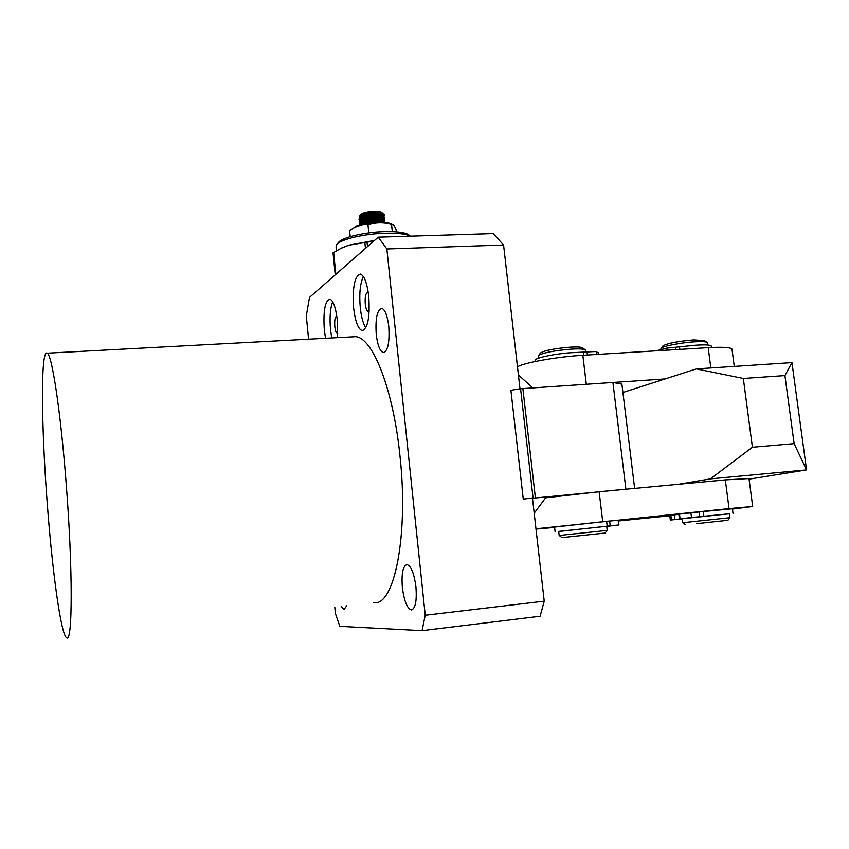 <?xml version="1.0" encoding="UTF-8"?>
<svg xmlns="http://www.w3.org/2000/svg" width="849" height="849" viewBox="0 0 849 849"><rect width="100%" height="100%" fill="white"/><g stroke="black" fill="none" stroke-linecap="round" stroke-linejoin="round"><path stroke-width="1.27" d="M337.446 337.647L337.286 320.232C335.758 307.465 333.254 300.408 329.783 299.06C324.944 301.013 323.129 311.318 324.318 329.985L325.538 338.284M332.702 301.798C330.219 308.229 329.486 317.515 330.516 329.667L331.747 337.944M336.788 316.221L336.65 316.189C335.026 316.826 334.41 320.253 334.803 326.494C335.302 330.739 336.151 333.105 337.34 333.561L337.711 333.498M402.362 587.508C401.344 573.5 402.893 565.859 407.021 564.585C411.16 566.039 414.132 573.489 415.936 586.935C416.955 601.05 415.416 608.722 411.33 609.943C407.106 608.393 404.124 600.922 402.362 587.508M376.245 334.474C375.247 318.619 377.083 309.906 381.732 308.336C385.064 309.535 387.399 315.541 388.768 326.366C389.744 342.37 387.929 351.115 383.324 352.59C379.938 351.337 377.582 345.299 376.245 334.474M66.137 483.23C72.95 569.148 72.611 643.977 66.647 637.758C61.043 635.275 52.341 571.738 47.321 504.433C41.272 426.76 40.55 348.323 47.204 353.173C51.959 354.638 60.608 411.054 66.137 483.23M351.635 336.883L355.635 336.671C372.573 337.435 393.299 389.203 399.985 456.072C408.783 535.56 394.148 606.674 373.815 602.663M368.774 296.556C367.108 283.025 364.295 275.532 360.326 274.057C354.574 276.169 352.335 287.471 353.619 307.954C355.232 321.484 358.076 329.019 362.12 330.569C367.808 328.616 370.026 317.271 368.774 296.556M363.351 276.53C360.125 283.449 359.095 293.818 360.263 307.635C361.281 316.921 363.117 323.649 365.792 327.799M368.37 293.202L367.532 292.64C365.601 293.329 364.837 297.097 365.261 303.931C365.813 308.442 366.768 310.946 368.126 311.445L369.198 310.798M346.7 605.761L344.1 609.402L341.213 606.388M422.059 630.648L425.232 615.249L544.23 601.156L540.113 616.247L422.059 630.648L339.844 626.35L335.408 613.54L334.782 607.12M308.58 339.186L306.309 315.934L309.482 297.426L378.251 237.179L386.857 248.969L425.232 615.249M544.23 601.156L532.482 498.257L534.191 513.21L546.257 496.962L532.482 498.257L625.893 489.226L612.914 382.464L522.878 388.577L535.369 497.716L522.878 388.577L520.575 388.725L510.907 390.275L523.26 499.116L533.055 497.928L520.575 388.725M532.864 387.897L518.41 374.982L519.991 388.821L503.574 245.021L493.248 233.602L378.251 237.179M503.574 245.021L386.857 248.969M622.911 392.482L696.329 368.901L743.331 378.452L752.416 447.253L710.443 478.878L678.372 484.301M743.331 378.452L784.922 375.587L791.958 362.608L696.329 368.901M749.083 479.144L806.55 469.911L710.443 478.878M791.958 362.608L806.55 469.911L794.133 443.645L752.416 447.253M794.133 443.645L784.922 375.587M682.214 518.781L682.713 522.708L729.949 517.699L729.44 513.73L682.288 518.75M707.313 342.869L706.676 342.179C704.967 341.585 701.168 341.447 695.278 341.776C681.492 342.518 662.135 346.275 660.968 348.387L660.925 349.406M696.254 523.695L727.901 520.288L696.254 523.695M704.67 340.693L693.835 339.887C677.895 341.245 667.611 343.24 662.984 345.872L660.968 348.387M729.949 517.699L727.901 520.288M732.411 508.774L699.597 511.905M670.328 520.023L669.755 515.417L678.171 514.409M609.189 521.063L554.567 527.08M554.609 527.42L536.006 529.097M535.974 528.8L729.047 508.593L752.681 506.482L732.454 509.092M669.797 515.768L618.465 520.968M749.009 478.549L725.333 479.887L599.139 491.73L545.62 497.822M535.411 361.451L535.294 360.443C533.575 358.363 552.582 354.097 569.987 352.77L596.136 351.486L598.184 352.929M596.136 351.486L596.497 354.447M409.749 235.693L408.093 234.409C403.784 232.308 395.899 231.395 384.406 231.66C365.059 232.117 342.752 237.296 338.825 242.082L338.56 242.389M336.427 250.646L336.045 246.772L336.947 244.268C341.075 239.227 364.741 233.751 385.255 233.252C397.438 232.966 405.79 233.931 410.332 236.139L410.396 236.171M340.258 248.619L348.865 245.181L374.536 240.426M335.228 274.864L333.02 252.832L341.903 247.834L348.865 245.181L373.772 241.105M367.065 242.623L367.479 246.613M333.636 252.312L335.843 274.323M365.463 248.386L364.9 242.931M359.477 220.199L359.031 219.53C359.116 217.684 362.374 216.124 368.795 214.829C377.572 213.545 382.75 213.757 384.332 215.455L383.801 216.453M382.973 216.962L379.365 218.182M382.963 213.725L384.279 214.914M383.43 216.071L383.207 216.219C379.959 215.381 375.216 215.476 368.975 216.516L360.358 219.392L359.297 222.024C359.371 220.188 362.629 218.628 369.06 217.344C377.837 216.06 383.016 216.262 384.597 217.949L384.045 218.946M382.167 216.782L379.015 217.885M382.92 213.704C379.673 212.866 374.94 212.961 368.71 214.001L360.114 216.877L359.031 219.53M362.863 224.242L369.58 222.385C377.094 221.207 382.146 221.239 384.735 222.48M385.053 222.311L383.759 221.239C380.532 220.4 375.778 220.507 369.495 221.547L360.231 224.932M359.849 225.038L359.552 224.518C359.636 222.693 362.894 221.143 369.315 219.87C378.102 218.575 383.281 218.777 384.862 220.453L384.3 221.44M383.43 221.95L382.517 222.342M379.864 222.3L381.954 221.695M384.788 219.817L383.483 218.724C380.246 217.896 375.502 217.991 369.23 219.031L360.602 221.907L359.467 223.68M383.196 219.456L379.482 220.698M379.227 219.912L381.753 219.191M384.533 217.323L382.326 215.784C375.109 214.701 368.052 215.699 361.154 218.777L360.581 219.244M359.583 223.966L360.454 224.72M362.088 223.712L360.284 223.054M359.743 222.693L359.297 222.024M359.318 221.472L360.188 222.226M360.952 222.565L363.372 223.17M364.858 221.738L363.16 221.515M361.791 221.228L360.008 220.56M359.063 218.978L359.923 219.732M360.676 220.071L363.054 220.687M378.728 215.179L381.031 214.15M381.806 213.439L381.923 212.855M381.763 212.558L381.233 212.154C378.76 211.114 374.653 210.977 368.912 211.741C364.826 212.409 362.205 213.29 361.027 214.394L360.942 214.489M359.286 217.62L359.498 216.177C360.921 214.818 363.988 213.725 368.731 212.876L381.297 212.664L383.186 213.768M360.528 224.656C360.708 220.782 383.886 218.204 383.992 221.165L383.992 221.165M361.886 223.818L360.464 222.905M360.273 222.151C360.485 218.246 383.631 215.688 383.737 218.671L383.737 218.671M383.079 219.679L380.607 220.74M364.89 222.045L362.756 221.674M360.984 220.984L360.199 220.4M360.018 219.647C360.263 215.72 383.366 213.173 383.472 216.177L383.472 216.177M382.803 217.206L380.426 218.235M364.635 219.573L362.449 219.18M361.324 218.819L359.934 217.906M359.764 217.142C359.944 214.118 375.704 211.263 381.297 212.664M382.05 213.279C374.844 212.186 367.797 213.184 360.91 216.262L360.337 216.728M359.817 218.002L360.91 219.053M361.876 219.435L364.677 219.997M381.445 218.331L382.506 217.843M360.082 220.496L361.186 221.547M362.162 221.929L364.932 222.48M381.647 220.836L383.684 219.594M382.602 218.289L383.483 218.724L382.602 218.289C375.375 217.217 368.307 218.214 361.398 221.292L360.825 221.759M360.337 223L361.462 224.04M383.78 221.239L382.878 220.804C375.64 219.732 368.562 220.729 361.642 223.807L361.069 224.274M360.751 215.253L361.653 216.028M362.852 216.41L364.327 216.654M364.603 219.286L362.778 219.042M361.462 218.755L359.764 218.044M378.134 213.98L376.998 214.988L368.912 216.219L365.303 215.635M364.221 215.943L368.317 216.633M376.998 214.988L378.367 213.98M364.263 215.975L364.433 217.609M364.518 218.448L364.688 220.124M364.773 220.963L364.953 222.64M369.336 217.302L369.506 218.978M369.602 219.817L369.771 221.493M369.856 222.332L369.931 222.99M376.5 216.516L376.68 218.193M376.765 219.031L376.935 220.708M377.03 221.547L377.115 222.364M379.471 222.3L379.397 221.525M379.312 220.687L379.132 219.01M379.047 218.172L378.866 216.495M378.781 215.667L378.612 213.99M391.453 224.094L389.044 223.149C383.971 222.024 377.189 222.024 368.71 223.16C362.608 224.083 358.087 225.335 355.158 226.906L354.15 227.564M350.202 236.669L349.576 230.567L352.558 228.604C357.514 225.643 362.661 224.412 367.988 224.9C375.608 222.3 383.472 222.151 391.559 224.476L392.1 224.348C393.278 224.316 394.626 226.089 396.143 229.676L396.377 231.894M368.806 232.838L367.988 224.9M391.559 224.476L392.312 231.66M612.914 382.464L621.893 384.141L634.638 488.398M523.26 499.116L533.055 497.928M732.061 349.618L731.997 349.098C730.533 347.337 722.605 346.859 708.204 347.655L582.839 355.285L586.298 384.268L665.128 378.93M582.839 355.285C557.103 356.739 523.674 362.725 517.476 366.832M688.815 517.943L679.423 518.888L678.829 514.186L703.269 511.523L703.874 516.256L729.45 513.836M703.269 511.523L732.4 508.7M691.85 517.593L694.875 517.264M682.235 518.866L670.339 520.044L682.978 518.643M703.874 516.256L699.746 516.68L699.141 511.947M690.906 512.785L691.511 517.529L699.746 516.68M679.423 518.888L691.511 517.529M558.706 531.506L607.205 526.147L606.621 521.297L618.38 520.214M555.108 531.761L554.556 527.006L606.621 521.297M606.674 526.295L558.695 531.4L559.173 535.464L607.237 530.392L605.104 533.045L561.911 537.608L605.104 533.045M618.061 520.172L618.953 524.99L606.727 526.348M609.635 521.01L610.208 525.849L618.645 524.99M610.208 525.849L607.205 526.147M606.738 526.465L609.964 526.147L606.748 526.518M656.128 350.817L666.836 348.111L695.448 345.214C704.978 344.577 710.252 344.832 711.282 345.978L711.324 346.286M666.836 348.111L667.091 350.149M585.661 350.393L584.961 349.618C582.966 348.897 578.519 348.716 571.621 349.098C554.312 350.531 543.275 352.653 538.51 355.466L538.616 358.151M582.987 348.101L582.372 347.634C580.557 346.965 576.556 346.806 570.369 347.145C554.822 348.419 544.888 350.34 540.59 352.908L540.548 352.951M729.047 508.593L725.333 479.887M599.139 491.73L602.673 521.36M587.073 352.218L587.412 354.999M583.9 355.211L583.56 352.324M710.825 367.946L708.204 347.655M674.849 519.471L674.265 514.812M670.848 515.194L671.432 519.853M679.487 514.091L680.07 518.803M679.561 347.018L679.858 349.374M675.687 349.629L675.422 347.485M363.001 330.526L362.12 330.569M47.204 353.173L355.635 336.671M383.324 352.59L384.077 352.547M411.33 609.943L411.977 609.858M685.408 524.778L682.798 522.719M707.281 342.603L707.588 344.981M704.097 340.269L706.676 342.179M752.681 506.482L748.988 478.422M598.354 354.341L598.131 352.505M408.093 234.409L410.332 236.139M338.825 242.082L336.947 244.268M342.826 247.346L341.903 247.834M384.332 215.455L384.257 214.691M384.862 220.453L384.767 219.615M384.597 217.949L384.512 217.121M359.552 224.518L359.467 223.69M381.233 212.154L382.474 213.11M360.114 216.877L360.91 216.262M383.196 216.219L382.326 215.784M360.358 219.392L361.154 218.777M360.602 221.907L361.398 221.292M383.759 221.239L382.878 220.804M360.836 224.423L361.642 223.807M361.027 214.394L359.498 216.177M361.218 223.457L361.918 223.796M389.044 223.149L392.1 224.348M355.158 226.906L352.558 228.604M734.268 366.407L731.997 349.098M733.005 513.348L732.4 508.678M618.953 524.99L618.369 520.172M711.483 347.474L711.282 345.978M561.9 537.597L559.258 535.475M540.59 352.908L538.51 355.466M606.717 526.295L607.205 530.381M585.619 350.106L585.884 352.293M582.372 347.634L584.961 349.618"/></g></svg>
